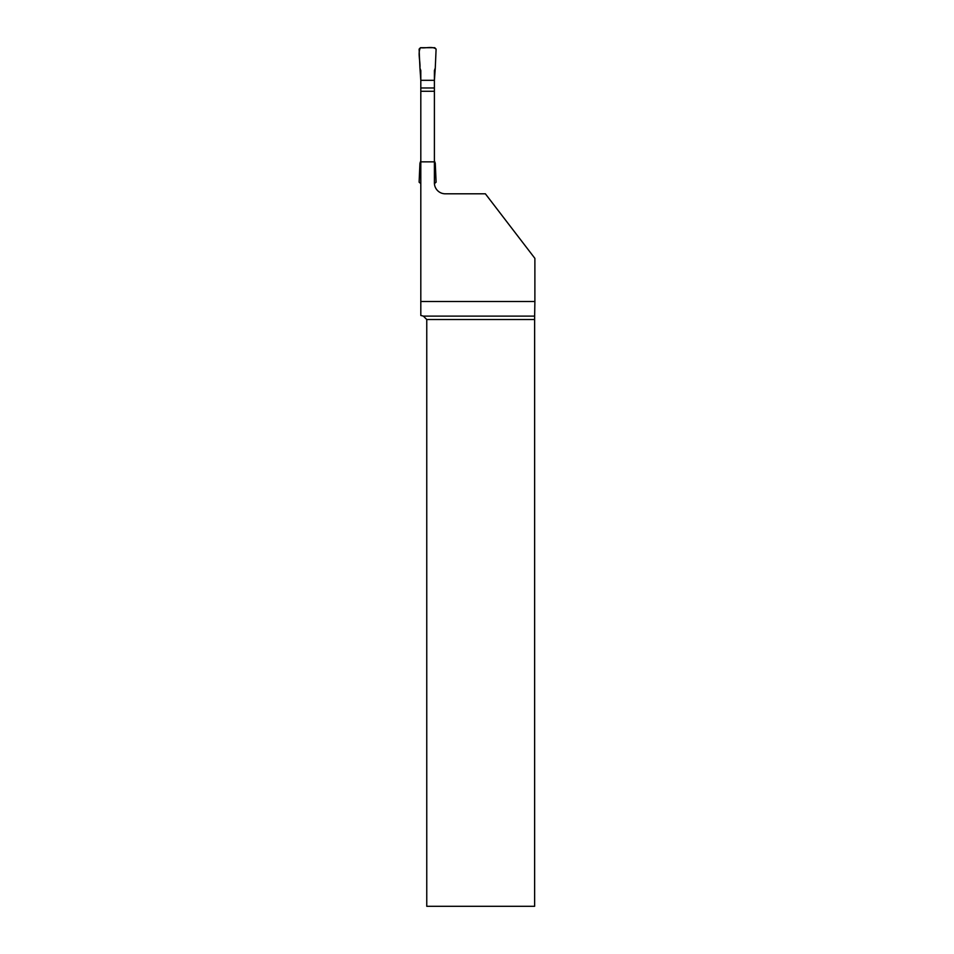 <?xml version="1.0" encoding="UTF-8"?>
<svg xmlns="http://www.w3.org/2000/svg" width="954" height="954" viewBox="0 0 954 954"><rect width="100%" height="100%" fill="white"/><g stroke="black" fill="none" stroke-linecap="round" stroke-linejoin="round"><path stroke-width="1.43" d="M420.809 91.274L434.404 91.274L434.404 161.846L420.809 161.846L420.809 70.477L419.939 68.092L419.116 49.119L420.476 47.7L434.738 47.7L436.097 49.119L435.274 68.092L436.097 49.119C432.508 45.971 425.448 48.523 420.476 47.7C417.494 52.983 420.523 61.521 419.939 68.092L420.809 80.315L434.404 80.315L435.274 68.092L434.404 70.477L434.404 80.315L420.809 80.315M434.404 91.274L434.404 80.315M420.809 87.971L434.404 87.971M434.404 160.832L435.274 163.217L436.097 182.19L434.428 183.609M420.809 183.609L419.116 182.19L419.939 163.217L420.809 160.832M534.884 301.512L534.645 316.12L423.361 316.12L420.809 315.44L420.809 301.512L534.884 301.512L534.884 258.355L485.371 193.805L445.279 193.805A10.876 10.876 0 0 1 434.404 182.929L434.404 161.846M420.809 161.846L420.809 301.512M534.645 316.12L534.634 319.518L426.76 319.518L426.76 906.3L534.634 906.3L534.634 319.518M423.361 316.12L426.76 319.518"/></g></svg>
